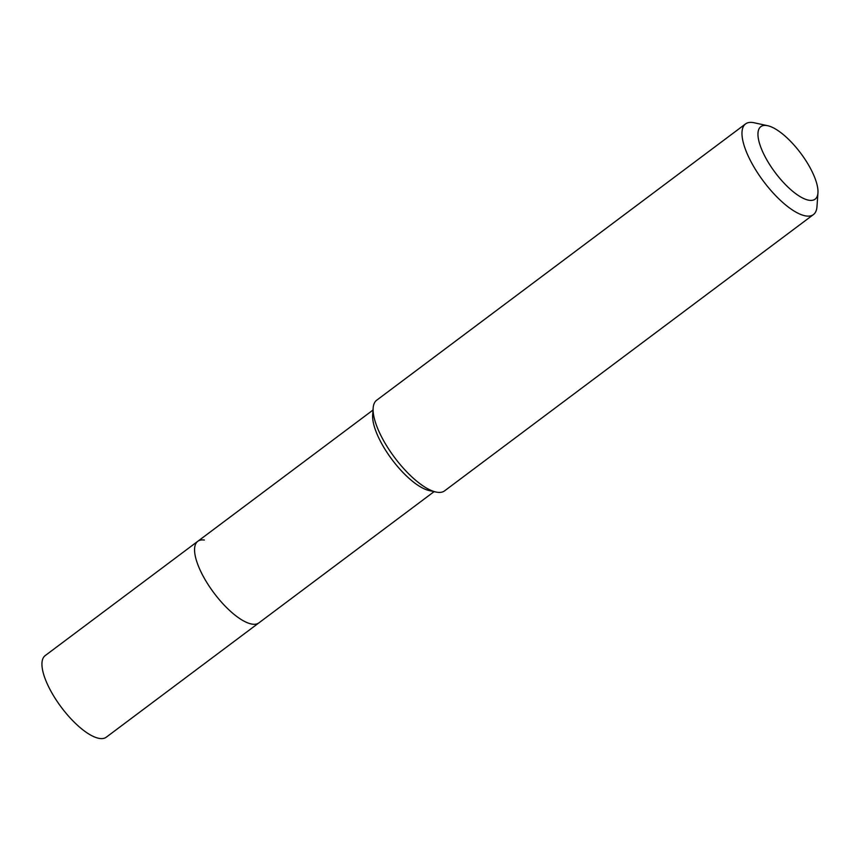 <?xml version="1.0" encoding="UTF-8"?>
<svg xmlns="http://www.w3.org/2000/svg" width="861" height="861" viewBox="0 0 861 861"><rect width="100%" height="100%" fill="white"/><g stroke="black" fill="none" stroke-linecap="round" stroke-linejoin="round"><path stroke-width="1.29" d="M373.017 410.04L45.149 655.63A50.96 18.016 53.2 0 0 56.32 700.154A50.96 18.016 53.2 0 0 99.693 738.469A50.96 18.016 53.2 0 0 106.258 737.21L258.881 622.88A50.96 18.016 -126.8 0 1 252.316 624.15A50.96 18.016 -126.8 0 1 208.943 585.824A50.96 18.016 -126.8 0 1 197.782 541.3A50.96 18.016 -126.8 0 1 204.348 540.041M436.01 492.04L429.23 490.566A50.96 18.016 -126.8 0 1 391.981 459.516A50.96 18.016 -126.8 0 1 372.662 415.034L373.147 408.114A56.622 20.018 53.2 0 0 394.618 457.535A56.622 20.018 53.2 0 0 436.01 492.04A56.622 20.018 53.2 0 0 437.291 492.266A56.622 20.018 53.2 0 0 444.588 490.856L813.43 214.583A56.622 20.018 -126.8 0 1 806.133 215.982A56.622 20.018 -126.8 0 1 757.949 173.405A56.622 20.018 -126.8 0 1 745.54 123.93A56.622 20.018 -126.8 0 1 752.826 122.531A56.622 20.018 -126.8 0 1 754.107 122.757L767.657 125.706A45.299 16.015 -126.8 0 1 800.773 153.301A45.299 16.015 -126.8 0 1 817.95 192.842A45.299 16.015 -126.8 0 1 809.286 200.29A45.299 16.015 -126.8 0 1 766.817 159.855A45.299 16.015 -126.8 0 1 766.634 125.523A45.299 16.015 -126.8 0 1 767.657 125.706M197.782 541.3A50.96 18.016 53.2 0 0 208.943 585.824A50.96 18.016 53.2 0 0 252.316 624.15A50.96 18.016 53.2 0 0 258.881 622.88L434.116 491.62M745.54 123.93L376.688 400.214A56.622 20.018 53.2 0 0 373.147 408.114M817.95 192.842L816.971 206.683A56.622 20.018 -126.8 0 1 813.43 214.583"/></g></svg>

